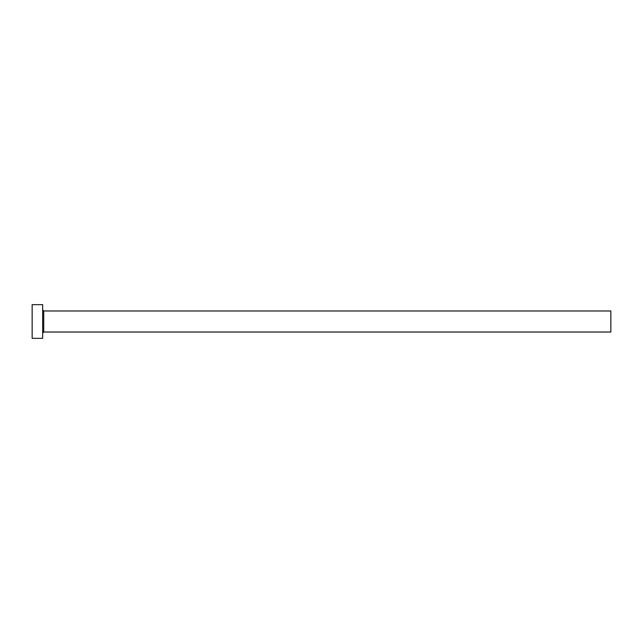 <?xml version="1.0" encoding="UTF-8"?>
<svg xmlns="http://www.w3.org/2000/svg" width="643" height="643" viewBox="0 0 643 643"><rect width="100%" height="100%" fill="white"/><g stroke="black" fill="none" stroke-linecap="round" stroke-linejoin="round"><path stroke-width="0.96" d="M43.724 332.021L43.724 310.979L610.85 310.979L610.85 332.021L43.724 332.021L42.671 333.074M42.671 321.5L42.671 338.339L32.15 338.339L32.15 304.661L42.671 304.661L42.671 321.5M43.724 310.979L42.671 309.926"/></g></svg>
